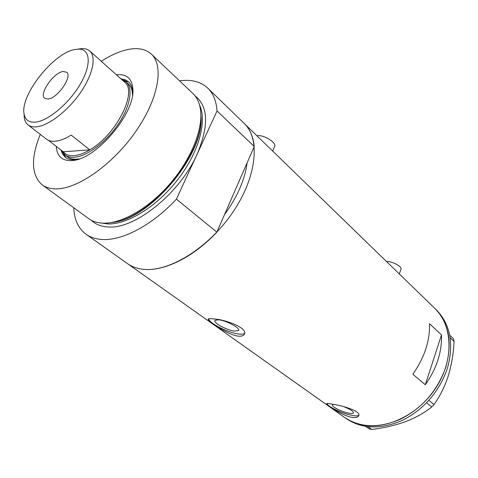 <?xml version="1.0" encoding="UTF-8"?>
<svg xmlns="http://www.w3.org/2000/svg" width="478" height="478" viewBox="0 0 478 478"><rect width="100%" height="100%" fill="white"/><g stroke="black" fill="none" stroke-linecap="round" stroke-linejoin="round"><path stroke-width="0.72" d="M386.439 261.454L386.995 261.472C393.322 261.627 402.554 266.933 400.917 269.443L399.333 273.966M256.889 135.758L257.469 135.698C264.794 134.844 277.36 143.245 274.45 146.979L272.693 151.096M234.567 331.123L238.582 330.573C240.858 328.38 226.566 320.559 218.816 319.806L214.986 320.368C212.776 322.614 226.793 330.274 234.567 331.123M333.489 404.388L332.443 404.86C331.063 406.455 341.788 411.887 348.779 413.153C351.438 413.661 352.997 413.601 353.445 412.98C353.535 411.403 350.296 409.293 343.742 406.647M351.139 417.192C355.244 417.903 357.753 417.467 358.661 415.89C361.541 411.444 343.891 405.9 333.136 404.322C329.264 403.534 327.119 403.295 326.701 403.605C325.404 403.904 340.599 414.91 351.139 417.192M326.958 403.486C327.544 406.557 342.248 413.542 351.796 415.322C355.638 416.063 357.986 416.027 358.841 415.209M237.715 336.082C241.079 336.488 243.248 335.932 244.228 334.415C248.823 328.38 225.777 319.519 213.726 318.928C210.631 318.533 208.82 318.557 208.306 318.993C206.161 319.633 226.118 334.146 237.715 336.082M208.671 318.796C209.113 323.206 228.06 332.784 238.57 333.997C241.689 334.403 243.69 334.188 244.587 333.345M254.26 146.495L217.036 110.962C216.349 101.252 213.391 93.754 208.151 88.478L244.557 123.79C249.994 129.263 253.232 136.833 254.26 146.495L247.09 162.914C244.873 179.686 237.339 196.954 224.475 214.706C237.339 196.954 244.873 179.686 247.09 162.914L216.857 232.153L176.406 199.129C152.458 224.995 122.786 240.643 102.656 239.502C95.863 239.179 90.181 237.327 85.616 233.939C78.189 228.173 74.239 219.456 73.761 207.787M345.05 417.766L345.767 418.274C361.589 429.065 380.452 429.764 402.362 420.383C424.094 409.198 439.079 391.942 447.312 368.622C454.082 344.274 450.557 324.819 436.749 310.27L435.243 308.806C452.487 325.596 454.076 358.888 436.814 386.445C419.69 414.062 386.857 430.23 361.792 424.811C355.136 423.412 349.221 420.825 344.058 417.061C359.88 427.852 378.761 428.533 400.707 419.116C422.474 407.889 437.49 390.598 445.765 367.229C452.558 342.84 449.057 323.361 435.243 308.806L244.557 123.79C260.492 139.223 256.776 177.051 232.9 212.148C209.167 247.299 170.18 271.677 144.434 269.377C137.58 268.827 131.785 266.796 127.04 263.294C131.785 266.796 137.58 268.827 144.434 269.377C164.737 271.193 193.871 256.794 216.857 232.153M429.561 323.714C429.979 340.951 424.398 357.789 412.819 374.226L425.306 384.748C436.647 368.598 442.048 351.987 441.493 334.923L429.561 323.714M441.493 334.923L425.306 384.748M436.749 310.27L435.972 309.511M449.702 335.192L453.508 338.812L454.1 341.465C453.491 353.481 451.519 365.049 448.191 376.168C444.558 387.072 439.82 396.537 433.982 404.555L431.748 406.939C424.691 412.687 415.956 417.593 405.553 421.65C394.983 425.408 383.726 428.013 371.776 429.459L369.219 428.927L365.76 426.448M454.1 341.465L450.145 337.713M428.909 400.379L433.982 404.555M431.748 406.939L426.663 402.787M368.012 426.752L371.776 429.459M116.375 74.777C126.377 73.743 131.868 78.338 132.848 88.555C135.83 112.569 96.042 159.801 72.226 160.518L71.252 160.596C61.877 160.775 56.894 156.043 56.302 146.405M60.969 150.014L62.54 154.101L65.151 157.166C67.571 159.108 70.756 159.969 74.705 159.754L77.866 159.347M132.669 93.634L132.639 92.003C132.37 87.552 131.014 84.182 128.576 81.875L125.14 79.707L120.85 78.774M67.326 156.694C69.68 158.582 72.77 159.419 76.599 159.21L79.3 158.881M132.472 95.122C132.418 90.217 131.091 86.536 128.492 84.086L126.174 82.007C133.41 88.573 130.183 106.875 117.887 124.728C105.656 142.599 86.572 156.611 74.12 157.286C70.29 157.507 67.207 156.676 64.865 154.794L61.722 150.594M128.929 82.222L122.47 79.778M42.626 185.183L88.287 218.327C92.314 221.38 97.375 222.987 103.481 223.154L105.25 223.148C124.041 222.718 150.779 206.616 171.166 182.405C191.559 158.206 203.06 128.911 200.539 110.03C199.601 103.111 197.151 97.697 193.19 93.79L192.598 93.222M200.885 114.977C205.415 152.584 149.226 220.089 111.278 222.539M40.277 134.366C30.735 158.087 31.285 174.852 41.927 184.675C45.739 187.579 50.65 188.977 56.667 188.876C78.278 188.691 113.035 164.163 135.615 131.719C158.32 99.305 164.169 66.263 151.663 54.408C146.143 49.204 138.453 47.531 128.606 49.389C120.08 51.08 110.968 55.048 101.276 61.292M217.036 110.962L176.406 199.129M208.151 88.478C201.101 81.708 191.57 79.169 179.567 80.866M62.355 151.837L65.934 157.74M74.921 49.485C53.506 52.849 19.909 95.367 24.097 114.027C25.203 119.996 29.044 122.691 35.629 122.117C48.35 120.856 69.292 103.188 80.406 83.937C91.668 64.673 90.396 49.085 78.798 49.097L74.921 49.485M78.625 48.965L82.802 48.547L85.162 48.786L87.749 49.64L89.876 51.104C96.568 57.175 92.702 75.171 80.113 93.138C67.589 111.123 48.625 125.63 36.639 126.813C32.94 127.196 30.006 126.509 27.838 124.758L26.087 122.834L24.862 120.366L24.27 118.024L24.049 113.692M48.099 99.06C57.539 98.36 72.728 76.361 66.699 72.238L63.012 71.497C53.446 72.608 38.688 94.154 44.717 98.325L48.099 99.06M48.386 140.293L63.251 151.777C65.606 154.639 69.119 155.942 73.785 155.679C78.506 155.344 83.835 153.408 89.774 149.865C116.285 134.892 137.849 91.776 124.627 82.144L124.304 81.858M28.178 125.021L46.264 138.99C48.493 140.789 51.475 141.536 55.197 141.237C59.887 140.807 65.217 138.763 71.192 135.095L89.774 149.865L63.251 151.777M121.699 79.527L126.174 82.007M106.923 66.328L124.405 81.947M200.939 116.369C205.056 153.558 150.116 219.563 112.665 222.336M195.06 95.881C208.33 106.307 209.017 125.738 197.121 154.179C180.057 192.981 135.304 229.01 108.721 226.99C101.467 226.745 95.69 224.511 91.388 220.292M101.264 223.035L108.1 223.943C127.895 224.552 157.561 206.06 178.228 179.011C198.95 151.998 207.255 121.077 199.553 105.064M238.719 330.226L238.582 330.573M358.805 415.466L358.661 415.89M244.533 333.674L244.228 334.415M127.961 263.946L344.058 417.061M132.639 92.003L132.848 88.555M75.626 159.682L72.226 160.518M86.5 234.567L127.04 263.294M151.663 54.408L193.19 93.79M65.54 157.465L65.151 157.166M24.097 114.027L24.27 118.024M65.235 155.081L67.703 156.981M89.876 51.104L124.627 82.144M78.798 49.097L82.802 48.547"/></g></svg>
